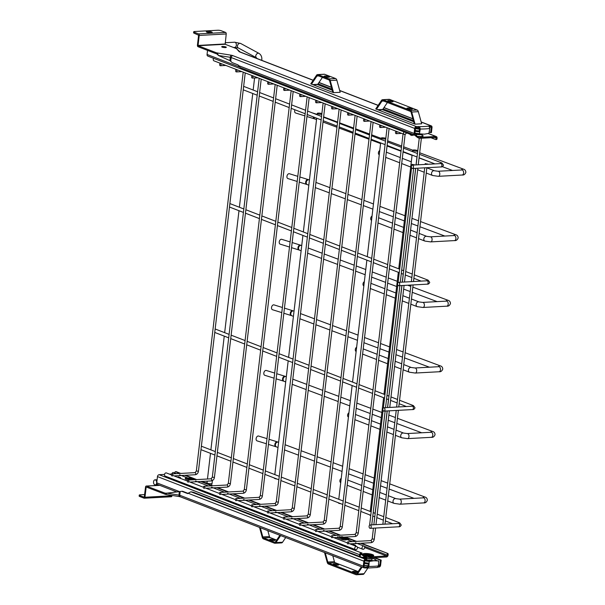 <?xml version="1.0" encoding="UTF-8"?>
<svg xmlns="http://www.w3.org/2000/svg" width="605" height="605" viewBox="0 0 605 605"><rect width="100%" height="100%" fill="white"/><g stroke="black" fill="none" stroke-linecap="round" stroke-linejoin="round"><path stroke-width="0.91" d="M382.882 409.041A1.686 1.044 -93.1 0 0 384.001 411.12A1.686 1.044 -93.1 0 0 384.939 409.835A1.686 1.044 -93.1 0 0 383.82 407.747A1.686 1.044 -93.1 0 0 382.882 409.041M397.614 283.624A1.686 1.044 -93.1 0 0 398.733 285.711A1.686 1.044 -93.1 0 0 399.678 284.418A1.686 1.044 -93.1 0 0 398.551 282.338A1.686 1.044 -93.1 0 0 397.614 283.624M411.385 166.405A1.686 1.044 -93.1 0 0 412.504 168.493A1.686 1.044 -93.1 0 0 413.442 167.199A1.686 1.044 -93.1 0 0 412.323 165.12A1.686 1.044 -93.1 0 0 411.385 166.405M369.111 526.252A1.686 1.044 -93.1 0 0 370.23 528.339A1.686 1.044 -93.1 0 0 371.175 527.053A1.686 1.044 -93.1 0 0 370.048 524.966A1.686 1.044 -93.1 0 0 369.111 526.252M355.475 549.642A1.686 1.278 -68.9 0 1 354.757 548.145A1.686 1.278 -68.9 0 1 356.693 546.496A1.686 1.278 -68.9 0 1 357.404 548.001A1.686 1.278 -68.9 0 1 355.475 549.642L165.195 476.105A1.686 1.278 -68.9 0 1 164.484 474.607A1.686 1.278 -68.9 0 1 166.413 472.959L171.472 474.91M213.648 58.337A1.686 1.278 111.1 0 0 213.262 59.343A1.686 1.278 111.1 0 0 213.981 60.848L404.253 134.386A1.686 1.278 111.1 0 0 406.189 132.752M403.928 131.875A1.686 1.278 111.1 0 0 403.543 132.881A1.686 1.278 111.1 0 0 404.253 134.386M413.691 164.711L411.997 164.333L413.691 164.711M426.918 163.985L425.224 163.615L426.918 163.985M413.631 149.972A2.533 0.537 6.7 0 0 412.655 150.274A2.533 0.537 6.7 0 0 414.039 150.925A2.533 0.537 6.7 0 0 416.724 151.167A2.533 0.537 6.7 0 0 417.692 150.864A2.533 0.537 6.7 0 0 416.308 150.214A2.533 0.537 6.7 0 0 413.631 149.972M369.821 514.923L369.806 515.044A2.533 0.537 6.7 0 0 370.736 515.573M385.816 138.348A2.533 0.537 6.7 0 0 382.171 137.811A2.533 0.537 6.7 0 0 381.203 138.114A2.533 0.537 6.7 0 0 382.587 138.764A2.533 0.537 6.7 0 0 385.264 139.014A2.533 0.537 6.7 0 0 385.748 138.961M338.369 502.763L338.354 502.884A2.533 0.537 6.7 0 0 340.819 503.715M156.65 482.971A2.533 1.573 86.9 0 1 155.243 484.908A2.533 1.573 86.9 0 1 153.557 481.777A2.533 1.573 86.9 0 1 154.971 479.848A2.533 1.573 86.9 0 1 156.65 482.971M171.48 474.698A1.059 0.658 -93.1 0 0 172.183 475.999A1.059 0.658 -93.1 0 0 172.765 475.197A1.059 0.658 -93.1 0 0 172.07 473.889A1.059 0.658 -93.1 0 0 171.48 474.698M220.961 64.932A1.059 0.658 86.9 0 1 220.379 65.741A1.059 0.658 86.9 0 1 219.675 64.433A1.059 0.658 86.9 0 1 220.258 63.631A1.059 0.658 86.9 0 1 220.961 64.932M187.467 480.877A1.059 0.658 -93.1 0 0 188.17 482.177A1.059 0.658 -93.1 0 0 188.752 481.376A1.059 0.658 -93.1 0 0 188.049 480.067A1.059 0.658 -93.1 0 0 187.467 480.877M236.948 71.11A1.059 0.658 86.9 0 1 236.358 71.919A1.059 0.658 86.9 0 1 235.663 70.611A1.059 0.658 86.9 0 1 236.245 69.809A1.059 0.658 86.9 0 1 236.948 71.11M203.454 487.055A1.059 0.658 -93.1 0 0 204.15 488.356A1.059 0.658 -93.1 0 0 204.74 487.547A1.059 0.658 -93.1 0 0 204.036 486.246A1.059 0.658 -93.1 0 0 203.454 487.055M252.935 77.289A1.059 0.658 86.9 0 1 252.345 78.09A1.059 0.658 86.9 0 1 251.642 76.79A1.059 0.658 86.9 0 1 252.232 75.988A1.059 0.658 86.9 0 1 252.935 77.289M219.434 493.226A1.059 0.658 -93.1 0 0 220.137 494.535A1.059 0.658 -93.1 0 0 220.727 493.725A1.059 0.658 -93.1 0 0 220.023 492.425A1.059 0.658 -93.1 0 0 219.434 493.226M268.923 83.467A1.059 0.658 86.9 0 1 268.333 84.269A1.059 0.658 86.9 0 1 267.629 82.968A1.059 0.658 86.9 0 1 268.219 82.167A1.059 0.658 86.9 0 1 268.923 83.467M235.421 499.405A1.059 0.658 -93.1 0 0 236.124 500.713A1.059 0.658 -93.1 0 0 236.714 499.904A1.059 0.658 -93.1 0 0 236.01 498.603A1.059 0.658 -93.1 0 0 235.421 499.405M284.902 89.646A1.059 0.658 86.9 0 1 284.32 90.447A1.059 0.658 86.9 0 1 283.616 89.147A1.059 0.658 86.9 0 1 284.206 88.345A1.059 0.658 86.9 0 1 284.902 89.646M251.408 505.583A1.059 0.658 -93.1 0 0 252.111 506.892A1.059 0.658 -93.1 0 0 252.693 506.083A1.059 0.658 -93.1 0 0 251.998 504.782A1.059 0.658 -93.1 0 0 251.408 505.583M300.889 95.824A1.059 0.658 86.9 0 1 300.307 96.626A1.059 0.658 86.9 0 1 299.604 95.325A1.059 0.658 86.9 0 1 300.186 94.516A1.059 0.658 86.9 0 1 300.889 95.824M267.395 511.762A1.059 0.658 -93.1 0 0 268.091 513.063A1.059 0.658 -93.1 0 0 268.68 512.261A1.059 0.658 -93.1 0 0 267.977 510.96A1.059 0.658 -93.1 0 0 267.395 511.762M316.876 102.003A1.059 0.658 86.9 0 1 316.286 102.805A1.059 0.658 86.9 0 1 315.583 101.504A1.059 0.658 86.9 0 1 316.173 100.695A1.059 0.658 86.9 0 1 316.876 102.003M283.374 517.94A1.059 0.658 -93.1 0 0 284.078 519.241A1.059 0.658 -93.1 0 0 284.668 518.44A1.059 0.658 -93.1 0 0 283.964 517.139A1.059 0.658 -93.1 0 0 283.374 517.94M332.863 108.182A1.059 0.658 86.9 0 1 332.274 108.983A1.059 0.658 86.9 0 1 331.57 107.682A1.059 0.658 86.9 0 1 332.16 106.873A1.059 0.658 86.9 0 1 332.863 108.182M299.362 524.119A1.059 0.658 -93.1 0 0 300.065 525.42A1.059 0.658 -93.1 0 0 300.655 524.618A1.059 0.658 -93.1 0 0 299.951 523.317A1.059 0.658 -93.1 0 0 299.362 524.119M348.843 114.36A1.059 0.658 86.9 0 1 348.261 115.162A1.059 0.658 86.9 0 1 347.557 113.861A1.059 0.658 86.9 0 1 348.147 113.052A1.059 0.658 86.9 0 1 348.843 114.36M315.349 530.298A1.059 0.658 -93.1 0 0 316.052 531.598A1.059 0.658 -93.1 0 0 316.634 530.797A1.059 0.658 -93.1 0 0 315.939 529.488A1.059 0.658 -93.1 0 0 315.349 530.298M364.83 120.531A1.059 0.658 86.9 0 1 364.248 121.34A1.059 0.658 86.9 0 1 363.545 120.04A1.059 0.658 86.9 0 1 364.127 119.23A1.059 0.658 86.9 0 1 364.83 120.531M331.336 536.476A1.059 0.658 -93.1 0 0 332.039 537.777A1.059 0.658 -93.1 0 0 332.621 536.975A1.059 0.658 -93.1 0 0 331.918 535.667A1.059 0.658 -93.1 0 0 331.336 536.476M380.817 126.71A1.059 0.658 86.9 0 1 380.227 127.519A1.059 0.658 86.9 0 1 379.532 126.211A1.059 0.658 86.9 0 1 380.114 125.409A1.059 0.658 86.9 0 1 380.817 126.71M347.323 542.655A1.059 0.658 -93.1 0 0 348.019 543.955A1.059 0.658 -93.1 0 0 348.609 543.154A1.059 0.658 -93.1 0 0 347.905 541.846A1.059 0.658 -93.1 0 0 347.323 542.655M396.804 132.888A1.059 0.658 86.9 0 1 396.214 133.697A1.059 0.658 86.9 0 1 395.511 132.389A1.059 0.658 86.9 0 1 396.101 131.588A1.059 0.658 86.9 0 1 396.804 132.888M364.686 547.601A1.686 1.278 -68.9 0 1 362.75 549.249A1.686 1.278 -68.9 0 1 362.04 547.744A1.686 1.278 -68.9 0 1 363.968 546.096A1.686 1.278 -68.9 0 1 364.686 547.601M169.483 474.146L171.782 474.017A1.686 1.278 -68.9 0 1 173.696 472.565L176.509 473.647M321.875 113.642A2.533 0.537 6.7 0 0 318.23 113.105A2.533 0.537 6.7 0 0 317.262 113.407A2.533 0.537 6.7 0 0 318.646 114.058A2.533 0.537 6.7 0 0 321.323 114.3A2.533 0.537 6.7 0 0 321.807 114.247M274.428 478.056L274.413 478.169A2.533 0.537 6.7 0 0 276.871 479.001M266.389 443.767L257.08 440.879A2.533 1.641 -72.7 0 1 256.119 438.655A2.533 1.641 -72.7 0 1 258.585 436.039L266.987 438.648M341.235 478.358A2.533 1.913 111.1 0 0 339.904 480.597A2.533 1.913 111.1 0 0 340.721 482.722M274.088 378.185L264.786 375.297A2.533 1.641 -72.7 0 1 263.825 373.081A2.533 1.641 -72.7 0 1 266.291 370.464L274.693 373.073M348.941 412.776A2.533 1.913 111.1 0 0 347.61 415.022A2.533 1.913 111.1 0 0 348.427 417.147M281.794 312.611L272.492 309.722A2.533 1.641 -72.7 0 1 271.532 307.506A2.533 1.641 -72.7 0 1 273.989 304.882L282.391 307.491M356.64 347.202A2.533 1.913 111.1 0 0 355.316 349.448A2.533 1.913 111.1 0 0 356.126 351.573M289.493 247.037L280.191 244.148A2.533 1.641 -72.7 0 1 279.23 241.932A2.533 1.641 -72.7 0 1 281.696 239.308L290.098 241.917M364.346 281.627A2.533 1.913 111.1 0 0 363.015 283.866A2.533 1.913 111.1 0 0 363.832 285.991M297.199 181.462L287.897 178.573A2.533 1.641 -72.7 0 1 286.936 176.357A2.533 1.641 -72.7 0 1 289.402 173.733L297.804 176.342M372.045 216.053A2.533 1.913 111.1 0 0 370.721 218.292A2.533 1.913 111.1 0 0 371.538 220.417M304.905 115.888L295.595 112.991A2.533 1.641 -72.7 0 1 294.635 110.775A2.533 1.641 -72.7 0 1 294.9 109.777M379.751 150.471A2.533 1.913 111.1 0 0 378.42 152.717A2.533 1.913 111.1 0 0 379.237 154.842M423.046 135.754A5.649 1.195 -173.3 0 1 423.077 135.822A5.649 1.195 -173.3 0 1 420.944 136.647A5.649 1.195 -173.3 0 1 417.072 136.465L420.74 137.297L435.819 136.473L428.227 133.539M410.606 133.44L410.084 133.629L411.96 134.492L412.323 134.106M417.072 136.465L416.248 135.112M410.44 133.902L410.326 134.885L411.922 135.505L412.776 135.195C414.009 134.741 415.136 135.18 416.164 136.503L418.267 137.955L418.38 136.972M410.326 134.885L410.084 133.629M420.74 137.297L420.619 138.28L435.706 137.456A0.847 0.635 111.1 0 1 436.273 138.243L436.197 138.9L436.992 138.855A0.847 0.522 86.9 0 1 436.379 139.475M420.619 138.28L418.267 137.955M207.538 50.381L207.061 54.442A1.86 1.407 -68.9 0 0 207.84 56.099L409.986 134.219A1.86 1.407 111.1 0 0 410.016 134.227A1.86 1.407 111.1 0 1 409.184 132.888M436.992 138.855L437.067 138.197A1.86 1.407 111.1 0 0 436.281 136.548A1.86 1.407 111.1 0 0 435.819 136.473M436.515 139.498L435.721 139.543A0.847 0.522 -93.1 0 1 435.585 139.521L430.926 137.721M435.721 139.543A0.847 0.522 -93.1 0 0 436.197 138.9M233.598 68.433L236.888 69.772M380.227 127.519L385.718 127.216L390.422 129.039M419.923 131.043A8.485 1.792 -173.3 0 1 415.242 130.43A8.44 1.785 -173.3 0 0 419.93 131.028M419.779 131.852A8.485 1.792 -173.3 0 1 415.143 131.255M419.651 128.2A4.243 0.892 -173.3 0 1 415.93 127.64M415.695 127.859A5.702 1.202 6.7 0 0 419.681 128.434M421.753 135.233L421.874 134.166A4.22 0.892 -173.3 0 1 421.874 134.166A4.22 0.892 -173.3 0 1 420.263 134.673A4.22 0.892 -173.3 0 1 416.611 134.423M416.611 135.505A4.22 0.892 -173.3 0 1 413.616 134.597M367.001 556.108L365.7 556.418L363.371 554.709A4.825 1.021 -173.3 0 1 365.216 554.104A4.825 1.021 -173.3 0 1 370.472 554.611A4.825 1.021 -173.3 0 1 372.93 555.882M361.155 553.424L360.807 553.152L360.686 554.142L361.041 554.407L361.155 553.424L363.371 554.709M361.041 554.407L365.98 557.538L367.674 556.971L371.341 557.802L386.421 556.986A1.86 1.407 -68.9 0 0 388.092 555.103L388.168 554.445A0.847 0.522 -93.1 0 0 387.752 553.424L361.366 543.23M362.758 554.044A5.551 1.172 6.7 0 1 364.815 553.522A5.551 1.172 6.7 0 1 372.559 554.596A5.551 1.172 6.7 0 1 371.599 556.146A5.551 1.172 6.7 0 1 367.704 555.957L369.103 556.494L368.982 557.477M371.341 557.802L371.455 556.819L369.103 556.494M371.455 556.819L386.542 555.995L364.686 547.555M164.515 474.411L159.138 474.706A1.86 1.407 111.1 0 0 157.466 476.589L156.733 482.82A1.86 1.407 111.1 0 0 157.519 484.469L176.955 491.986M359.408 556.388L359.604 554.709A1.86 1.407 -68.9 0 1 361.276 552.826L361.979 552.925L360.807 553.152M360.701 554.036A0.847 0.635 -68.9 0 0 360.399 554.664L360.164 556.683M364.172 546.209L387.298 555.14A0.847 0.635 -68.9 0 1 386.542 555.995M387.298 555.14L387.374 554.49L388.168 554.445M180.729 473.42L176.327 471.719A0.847 0.522 -93.1 0 0 176.184 471.696L175.389 471.734A0.847 0.522 86.9 0 0 174.921 472.384L174.845 473.012M356.572 541.377L345.379 537.051M340.585 535.198L329.392 530.872M324.598 529.02L313.413 524.694M308.618 522.841L297.426 518.515M292.631 516.662L281.438 512.337M276.644 510.484L265.451 506.158M260.657 504.305L249.472 499.987M244.677 498.134L233.485 493.809M228.69 491.956L217.498 487.63M212.703 485.777L201.51 481.451M196.716 479.599L185.523 475.273M387.752 553.424L360.572 543.275M355.778 541.422L344.585 537.096M339.791 535.243L328.598 530.918M323.804 529.065L312.619 524.739M307.824 522.886L296.632 518.561M291.837 516.708L280.644 512.382M275.85 510.529L264.657 506.204M259.863 504.351L248.678 500.025M243.883 498.172L232.691 493.846M227.896 491.994L216.703 487.668M211.909 485.815L200.716 481.497M195.922 479.644L184.729 475.318M179.935 473.465L175.533 471.764L176.327 471.719M386.958 553.469A0.847 0.522 86.9 0 1 387.374 554.49M191.641 479.871L185.478 478.011L190.567 479.931M187.406 478.237A3.207 2.428 111.1 0 0 188.057 478.222L192.246 479.841M194.016 479.742L189.418 477.973L188.057 478.222M189.418 477.973A3.547 2.677 -68.9 0 1 190.59 478.071L194.818 479.704M185.478 478.011L185.243 478.986L187.974 480.083M349.229 540.401A3.547 2.677 111.1 0 0 347.867 538.851A3.547 2.677 111.1 0 0 346.695 538.752L345.334 539.002A3.207 2.428 -68.9 0 1 344.684 539.017L343.065 538.79L342.823 539.766L344.442 540A4.22 3.191 -68.9 0 0 345.304 539.978L346.665 539.728M344.684 539.017L337.908 536.794L343.065 538.79M339.526 537.028A3.207 2.428 111.1 0 0 340.176 537.013L345.334 539.002M346.695 538.752L341.538 536.756L340.176 537.013M341.538 536.756A3.547 2.677 -68.9 0 1 342.71 536.854L347.867 538.851M337.598 536.801L337.545 537.883L342.823 539.766M179.919 478.177L180.547 477.663L178.43 476.846L177.288 477.163M180.555 478.426L180.547 477.663M355.014 545.846L355.634 545.332L353.524 544.515L352.382 544.825M355.649 546.088L355.634 545.332M364.376 563.399A8.485 1.792 6.7 0 0 369.042 564.004M364.475 562.582A8.485 1.792 6.7 0 0 369.095 563.179A8.44 1.785 6.7 0 1 364.475 562.574M363.832 555.904A4.22 0.892 6.7 0 0 367.462 557.22M363.749 556.623L363.711 556.971A4.22 0.892 6.7 0 0 366.146 558.075A4.22 0.892 6.7 0 0 370.706 558.438A4.22 0.892 6.7 0 0 372.09 557.954L372.113 557.765M370.079 556.131A2.322 0.492 6.7 0 0 370.419 555.927A2.322 0.492 6.7 0 0 369.935 555.556A2.322 0.492 6.7 0 0 367.394 555.11A2.322 0.492 6.7 0 0 365.806 555.382A2.322 0.492 6.7 0 0 366.29 555.753A2.322 0.492 6.7 0 0 367.137 555.995M408.201 108.945A2.745 0.582 -173.3 0 1 411.029 109.278M407.997 107.977A2.745 0.582 -173.3 0 1 410.901 108.242A2.745 0.582 -173.3 0 1 412.398 108.945A2.745 0.582 -173.3 0 1 411.347 109.271A2.745 0.582 -173.3 0 1 408.443 109.006A2.745 0.582 -173.3 0 1 406.946 108.303A2.745 0.582 -173.3 0 1 407.997 107.977M388.962 101.511A2.745 0.582 -173.3 0 1 391.783 101.844M388.758 100.536A2.745 0.582 -173.3 0 1 391.662 100.801A2.745 0.582 -173.3 0 1 393.159 101.504A2.745 0.582 -173.3 0 1 392.108 101.837A2.745 0.582 -173.3 0 1 389.204 101.572A2.745 0.582 -173.3 0 1 387.707 100.869A2.745 0.582 -173.3 0 1 388.758 100.536M325.346 76.926A2.745 0.582 -173.3 0 1 328.175 77.258M325.142 75.95A2.745 0.582 -173.3 0 1 328.046 76.215A2.745 0.582 -173.3 0 1 329.543 76.918A2.745 0.582 -173.3 0 1 328.492 77.251A2.745 0.582 -173.3 0 1 325.588 76.986A2.745 0.582 -173.3 0 1 324.091 76.283A2.745 0.582 -173.3 0 1 325.142 75.95M207.417 32.352A2.957 0.62 -173.3 0 1 210.986 32.776M207.454 31.377A2.957 0.62 -173.3 0 1 210.578 31.657A2.957 0.62 -173.3 0 1 212.196 32.42A2.957 0.62 -173.3 0 1 211.062 32.768A2.957 0.62 -173.3 0 1 207.938 32.489A2.957 0.62 -173.3 0 1 206.32 31.725A2.957 0.62 -173.3 0 1 207.454 31.377M317.307 84.488A0.847 0.522 -93.1 0 0 317.769 84.307L318.124 83.777L331.911 89.109M333.567 92.663L340.184 92.308L336.841 80.185L330.224 80.548A2.7 1.671 -93.1 0 0 329.007 78.907L318.018 74.657A2.7 1.671 -93.1 0 0 317.557 74.581A2.7 1.671 -93.1 0 0 316.528 75.254L310.751 83.845L311.507 84.14L333.567 92.663L330.224 80.548M416.353 126.558L232.842 55.637A3.38 0.711 6.7 0 0 230.868 55.153L216.537 52.832L198.175 45.738L225.173 44.271L226.225 33.963A1.263 0.786 86.9 0 0 225.589 32.436L221.211 30.742A2.533 0.537 6.7 0 0 217.679 30.25L194.651 31.505A2.533 0.537 6.7 0 0 193.683 31.808A2.533 0.537 6.7 0 0 194.213 32.209L194.099 33.192L198.606 35.196L197.434 45.194A1.263 0.786 -93.1 0 0 198.062 46.721L217.097 54.079L218.45 55.486L229.9 60.606L231.942 62.421A1.686 1.044 -93.1 0 0 232.282 62.655L238.105 64.909L238.355 65.522L414.1 133.44L414.682 128.434A1.86 1.407 111.1 0 1 416.353 126.558L419.424 126.642A36.058 7.608 6.7 0 0 428.847 126.127L430.775 125.772A1.86 1.407 111.1 0 1 431.236 125.84A1.86 1.407 111.1 0 1 432.015 127.496L431.425 132.578L430.631 132.616L431.221 127.534A0.847 0.635 111.1 0 0 430.662 126.755L429.535 126.816M225.173 44.271L236.51 48.65L238.998 51.493A4.394 0.93 6.7 0 0 239.83 51.977L313.133 80.306M382.292 109.603A0.847 0.522 -93.1 0 0 382.753 109.422L383.109 108.892L413.397 120.599M415.053 124.161L421.67 123.798L418.327 111.675L411.71 112.038A2.7 1.671 -93.1 0 0 410.492 110.397L382.995 99.772A2.7 1.671 -93.1 0 0 382.541 99.696A2.7 1.671 -93.1 0 0 381.513 100.37L375.735 108.961L415.053 124.161L411.71 112.038M332.228 90.258L317.375 84.519M419.613 128.986A8.273 1.747 -173.3 0 1 415.476 128.419A0.847 0.635 111.1 0 1 416.24 127.542L419.507 127.723L419.265 130.99M413.714 121.749L382.36 109.634M428.847 126.127A1.86 1.369 83.1 0 1 428.93 126.158L429.769 128.525L428.922 133.319L424.392 134.174L419.431 133.834L420.278 129.039L419.62 126.74M419.431 133.834L418.819 133.599M418.796 126.422L418.683 127.405M415.476 128.396L414.894 133.395A0.847 0.635 111.1 0 0 415.454 134.181L416.648 134.113L414.886 133.433M429.149 132.049L430.631 132.616M225.045 43.961L198.054 45.435L199.226 35.43A1.263 0.786 -93.1 0 0 198.599 33.903L194.213 32.209M230.868 55.153L230.286 57.301L218.45 55.486L217.414 53.255L216.537 52.832M240.087 51.962L236.51 48.65M414.1 133.44A1.86 1.407 111.1 0 0 414.886 135.089A1.86 1.407 111.1 0 0 415.34 135.165L416.535 135.096L416.648 134.113M238.355 65.522L240.215 67.586L414.886 135.089M194.099 33.192A2.533 0.537 -173.3 0 1 193.57 32.791L193.683 31.808M332.818 92.376L329.649 80.911A1.686 1.044 -93.1 0 0 328.886 79.89L317.897 75.64A1.686 1.044 -93.1 0 0 317.617 75.595A1.686 1.044 -93.1 0 0 316.975 76.011L318.631 75.92M318.124 83.777L322.42 77.387M311.507 84.14L316.975 76.011M317.557 74.581L324.174 74.226A2.7 1.671 86.9 0 1 324.628 74.294L318.018 74.657M329.007 78.907L335.624 78.544L324.628 74.294M335.624 78.544A2.7 1.671 86.9 0 1 336.841 80.185M414.296 123.866L411.135 112.401A1.686 1.044 -93.1 0 0 410.371 111.38L382.882 100.755A1.686 1.044 -93.1 0 0 382.602 100.71A1.686 1.044 -93.1 0 0 381.959 101.126L383.615 101.035M383.109 108.892L387.404 102.502M376.491 109.255L381.959 101.126M382.541 99.696L389.159 99.333A2.7 1.671 86.9 0 1 389.612 99.409L382.995 99.772M410.492 110.397L417.102 110.034L389.612 99.409M417.102 110.034A2.7 1.671 86.9 0 1 418.327 111.675M224.084 47.538A2.322 0.492 6.7 0 0 226.323 47.311A2.322 0.492 6.7 0 0 223.941 46.54A2.322 0.492 6.7 0 0 221.71 46.767A2.322 0.492 6.7 0 0 224.084 47.538M357.547 572.489A2.745 0.582 -173.3 0 1 356.92 572.564A2.745 0.582 -173.3 0 1 354.023 572.3A2.745 0.582 -173.3 0 1 352.518 571.596A2.745 0.582 -173.3 0 1 353.57 571.271A2.745 0.582 -173.3 0 1 357.85 572.035M337.681 565.13A2.745 0.582 -173.3 0 1 334.777 564.866A2.745 0.582 -173.3 0 1 333.279 564.163A2.745 0.582 -173.3 0 1 334.331 563.837A2.745 0.582 -173.3 0 1 337.235 564.102A2.745 0.582 -173.3 0 1 338.732 564.798A2.745 0.582 -173.3 0 1 337.681 565.13M358.16 571.581L335.193 562.711L328.575 563.066A1.686 1.044 86.9 0 1 327.812 562.045L334.429 561.682A1.686 1.044 -93.1 0 0 335.193 562.711M361.389 566.779L356.988 573.321A1.686 1.044 86.9 0 1 356.353 573.737A1.686 1.044 86.9 0 1 356.065 573.691L328.575 563.066M367.878 568.019L364.051 573.721L357.434 574.077A2.7 1.671 86.9 0 1 356.405 574.75A2.7 1.671 86.9 0 1 355.952 574.674L328.454 564.049A2.7 1.671 86.9 0 1 327.237 562.408L324.514 552.531M356.405 574.75L363.023 574.387A2.7 1.671 -93.1 0 0 364.051 573.721M332.78 555.73L334.429 561.682M146.735 487.222L165.589 494.429L167.033 493.151L181.56 491.328A1.686 1.044 86.9 0 1 181.636 491.313A1.686 1.044 86.9 0 1 181.923 491.366L187.739 493.612L188.11 493.241L363.855 561.16L363.265 566.159A1.86 1.407 -68.9 0 0 364.051 567.815A1.86 1.407 -68.9 0 0 364.505 567.883L367.779 568.065L368.899 566.446A37.911 8.001 6.7 0 0 378.39 565.932L378.692 560.933L371.606 560.737A36.413 7.683 6.7 0 0 373.671 560.646A36.413 7.683 6.7 0 0 375.584 560.525L378.692 560.933M377.966 567.15L378.934 567.097A1.86 1.407 -68.9 0 0 380.598 565.214L381.195 560.132L380.401 560.177L379.804 565.259A0.847 0.635 -68.9 0 1 379.048 566.114L378.367 566.151M165.687 493.4L146.448 486.08L159.803 485.354M363.855 561.16A1.86 1.407 -68.9 0 1 365.518 559.277L366.713 559.209L366.592 560.192L365.405 560.26A0.847 0.635 -68.9 0 0 364.649 561.115L364.059 566.114A0.847 0.635 -68.9 0 0 364.626 566.9L367.893 567.082L368.4 563.958M368.899 566.446L369.194 561.448L368.581 561.213M366.955 567.747L367.069 566.764M369.194 561.448L375.584 560.525M368.574 561.206L371.606 560.737M378.39 565.932L377.384 567.498L367.802 568.019M181.923 491.366L182.718 491.32A1.686 1.044 -93.1 0 0 182.43 491.275A1.686 1.044 -93.1 0 0 182.355 491.283L181.719 491.32M182.718 491.32L187.996 493.355M373.905 557.666L380.401 560.177M374.699 557.621L381.195 560.132M165.8 493.423L164.81 493.181L167.033 493.151M365.518 559.277L190.923 491.797L188.11 493.241M366.713 559.209L193.562 492.296L190.923 491.797M171.049 496.713A1.263 0.786 -93.1 0 0 171.268 496.75A1.263 0.786 -93.1 0 0 171.971 495.782L172.009 495.435M159.697 485.316L146.236 486.049A1.263 0.786 86.9 0 0 145.533 487.01L144.255 497.197M146.153 487.252L144.973 497.249A1.263 0.786 86.9 0 1 144.27 498.217A1.263 0.786 86.9 0 1 144.058 498.18L139.672 496.486L139.793 495.503L144.171 497.197M139.793 495.503A2.533 0.537 -173.3 0 1 139.256 495.102L139.142 496.085A2.533 0.537 6.7 0 0 139.672 496.486M144.648 494.557L140.231 494.799A2.533 0.537 -173.3 0 0 139.256 495.102M279.903 535.289L275.509 541.83A1.686 1.044 86.9 0 1 274.867 542.246A1.686 1.044 86.9 0 1 274.579 542.201L263.591 537.951A1.686 1.044 86.9 0 1 262.827 536.93L269.444 536.567A1.686 1.044 -93.1 0 0 270.208 537.595L263.591 537.951M260.286 527.711L262.827 536.93M267.803 530.615L269.444 536.567M259.53 527.416L262.252 537.293A2.7 1.671 86.9 0 0 263.477 538.934L274.466 543.184A2.7 1.671 86.9 0 0 274.92 543.26L281.537 542.897A2.7 1.671 -93.1 0 0 282.565 542.224L275.948 542.587A2.7 1.671 86.9 0 1 274.92 543.26M280.659 535.584L275.948 542.587M285.719 537.535L282.565 542.224M276.674 540.091L270.208 537.595M274.065 540.545A2.745 0.582 -173.3 0 1 271.169 540.28A2.745 0.582 -173.3 0 1 269.671 539.577A2.745 0.582 -173.3 0 1 270.715 539.252A2.745 0.582 -173.3 0 1 273.619 539.516A2.745 0.582 -173.3 0 1 275.116 540.22A2.745 0.582 -173.3 0 1 274.065 540.545M270.919 540.22A2.745 0.582 -173.3 0 1 273.747 540.552M325.263 552.826L327.812 562.045M362.145 567.074L357.434 574.077M353.774 572.239A2.745 0.582 -173.3 0 1 356.602 572.572M334.535 564.805A2.745 0.582 -173.3 0 1 337.363 565.138M384.001 411.12L412.451 409.57A1.686 1.044 -93.1 0 0 413.389 408.284A1.686 1.044 -93.1 0 0 412.27 406.205L412.451 406.22M412.451 409.57C413.578 409.729 414.425 409.131 415.007 407.785L413.404 405.607A1.686 1.278 111.1 0 0 412.988 405.539A1.686 1.278 111.1 0 0 411.876 406.22M398.733 285.711L427.183 284.161A1.686 1.044 -93.1 0 0 428.121 282.868A1.686 1.044 -93.1 0 0 427.001 280.788L427.183 280.803M427.183 284.161C428.31 284.312 429.157 283.715 429.739 282.369L428.143 280.191A1.686 1.278 111.1 0 0 427.72 280.13A1.686 1.278 111.1 0 0 426.608 280.811M412.504 168.493L440.954 166.942A1.686 1.044 -93.1 0 0 441.892 165.657A1.686 1.044 -93.1 0 0 440.773 163.569L440.947 163.584M440.954 166.942C442.081 167.093 442.928 166.496 443.51 165.15L441.907 162.972A1.686 1.278 111.1 0 0 441.491 162.911A1.686 1.278 111.1 0 0 440.38 163.592M370.23 528.339L398.68 526.789A1.686 1.044 -93.1 0 0 399.625 525.503A1.686 1.044 -93.1 0 0 398.498 523.416L398.68 523.431M398.68 526.789C399.807 526.94 400.654 526.342 401.236 524.996L399.64 522.826A1.686 1.278 111.1 0 0 399.224 522.758A1.686 1.278 111.1 0 0 398.105 523.438M233.19 47.371L238.241 47.924A2.533 1.86 -61.6 0 1 237.463 45.798A2.533 1.86 -61.6 0 1 239.875 43.295A2.533 1.86 -61.6 0 1 240.654 43.462L259 53.384C261.141 54.843 262.071 57.014 261.806 59.903L261.753 60.341M234.921 47.273A2.533 1.573 -93.1 0 0 236.298 45.564A2.533 1.573 -93.1 0 0 236.328 45.345A2.533 1.573 -93.1 0 0 234.642 42.214L240.654 43.462M238.241 47.924L256.497 57.793A2.533 1.86 -61.6 0 1 255.976 55.138A2.533 1.86 -61.6 0 1 258.222 53.217A2.533 1.86 -61.6 0 1 259 53.384M261.277 60.16A2.533 0.537 6.7 0 0 261.806 59.903M207.22 481.141L207.016 482.843A2.533 0.537 6.7 0 0 208.4 483.493A2.533 0.537 6.7 0 0 211.077 483.743A2.533 0.537 6.7 0 0 212.052 483.44L211.561 485.331M194.991 474.721A1.059 0.658 -93.1 0 0 195.173 474.743A1.059 0.658 -93.1 0 0 195.763 473.942A1.059 0.658 -93.1 0 0 195.234 472.671A1.059 0.658 -93.1 0 0 195.06 472.641L196.338 471L243.195 72.139M174.021 475.901L195.173 474.743C196.988 474.441 198.069 473.276 198.44 471.25L196.338 471M210.979 480.899A1.059 0.658 -93.1 0 0 211.16 480.922A1.059 0.658 -93.1 0 0 211.742 480.12A1.059 0.658 -93.1 0 0 211.221 478.85A1.059 0.658 -93.1 0 0 211.047 478.82L212.325 477.179L259.182 78.317M190.008 482.079L211.16 480.922C212.968 480.62 214.057 479.447 214.42 477.428L212.325 477.179M226.966 487.07A1.059 0.658 -93.1 0 0 227.147 487.101A1.059 0.658 -93.1 0 0 227.73 486.299A1.059 0.658 -93.1 0 0 227.208 485.021A1.059 0.658 -93.1 0 0 227.026 484.998L228.312 483.357L275.169 84.496M205.995 488.258L227.147 487.101C228.955 486.798 230.044 485.626 230.407 483.607L228.312 483.357M242.953 493.249A1.059 0.658 -93.1 0 0 243.127 493.279A1.059 0.658 -93.1 0 0 243.717 492.478A1.059 0.658 -93.1 0 0 243.195 491.199A1.059 0.658 -93.1 0 0 243.013 491.177L244.299 489.536L291.156 90.674M221.982 494.429L243.127 493.279C244.942 492.969 246.031 491.805 246.394 489.785L244.299 489.536M258.94 499.427A1.059 0.658 -93.1 0 0 259.114 499.458A1.059 0.658 -93.1 0 0 259.704 498.656A1.059 0.658 -93.1 0 0 259.174 497.378A1.059 0.658 -93.1 0 0 259 497.348L260.286 495.714L307.136 96.853M237.962 500.607L259.114 499.458C260.929 499.148 262.018 497.983 262.381 495.964L260.286 495.714M274.92 505.606A1.059 0.658 -93.1 0 0 275.101 505.636A1.059 0.658 -93.1 0 0 275.691 504.835A1.059 0.658 -93.1 0 0 275.162 503.557A1.059 0.658 -93.1 0 0 274.988 503.526L276.266 501.893L323.123 103.032M253.949 506.786L275.101 505.636C276.909 505.326 277.998 504.162 278.368 502.142L276.266 501.893M290.907 511.785A1.059 0.658 -93.1 0 0 291.088 511.815A1.059 0.658 -93.1 0 0 291.671 511.013A1.059 0.658 -93.1 0 0 291.149 509.735A1.059 0.658 -93.1 0 0 290.967 509.705L292.253 508.071L339.11 109.21M269.936 512.964L291.088 511.815C292.896 511.505 293.985 510.34 294.348 508.313L292.253 508.071M306.894 517.963A1.059 0.658 -93.1 0 0 307.068 517.993A1.059 0.658 -93.1 0 0 307.658 517.184A1.059 0.658 -93.1 0 0 307.136 515.914A1.059 0.658 -93.1 0 0 306.954 515.883L308.24 514.25L355.097 115.381M285.923 519.143L307.068 517.993C308.883 517.683 309.972 516.519 310.335 514.492L308.24 514.25M322.881 524.142A1.059 0.658 -93.1 0 0 323.055 524.172A1.059 0.658 -93.1 0 0 323.645 523.363A1.059 0.658 -93.1 0 0 323.123 522.092A1.059 0.658 -93.1 0 0 322.941 522.062L324.227 520.429L371.077 121.56M301.91 525.322L323.055 524.172C324.87 523.862 325.959 522.697 326.322 520.671L324.227 520.429M338.861 530.32A1.059 0.658 -93.1 0 0 339.042 530.351A1.059 0.658 -93.1 0 0 339.632 529.541A1.059 0.658 -93.1 0 0 339.102 528.271A1.059 0.658 -93.1 0 0 338.929 528.241L340.207 526.607L387.056 127.806M317.89 531.5L339.042 530.351C340.857 530.04 341.938 528.876 342.309 526.849L340.207 526.607M354.848 536.499A1.059 0.658 -93.1 0 0 355.029 536.529A1.059 0.658 -93.1 0 0 355.611 535.72A1.059 0.658 -93.1 0 0 355.09 534.449A1.059 0.658 -93.1 0 0 354.916 534.419L356.194 532.778L403.051 133.917M343.481 537.157L355.029 536.529C356.837 536.219 357.926 535.054 358.289 533.028L356.194 532.778M370.835 542.677A1.059 0.658 -93.1 0 0 371.016 542.7A1.059 0.658 -93.1 0 0 371.599 541.898A1.059 0.658 -93.1 0 0 371.077 540.628A1.059 0.658 -93.1 0 0 370.895 540.598L372.181 538.957L373.451 528.165M349.864 543.857L371.016 542.7C372.824 542.398 373.913 541.233 374.276 539.206L372.181 538.957M268.438 444.403L275.82 446.694A2.533 1.641 -72.7 0 1 274.859 444.478A2.533 1.641 -72.7 0 1 277.317 441.854L278.625 442.315M275.82 446.694L276.47 446.913A2.533 1.875 -69.5 0 1 275.411 444.667A2.533 1.875 -69.5 0 1 278.247 442.172M423.606 497.855L423.394 497.839A2.533 1.573 86.9 0 1 425.081 500.97A2.533 1.573 86.9 0 1 423.666 502.899L399.852 504.199L394.089 503.375L387.729 500.917M423.394 497.839L399.572 499.14A2.533 1.573 86.9 0 1 401.259 502.263A2.533 1.573 86.9 0 1 399.852 504.199M399.572 499.14L395.92 498.656A2.533 1.913 111.1 0 0 395.292 498.558A2.533 1.913 111.1 0 0 393.016 501.121A2.533 1.913 111.1 0 0 394.089 503.375M422.797 497.877A2.533 1.875 -69.5 0 1 424.952 497.038C426.487 497.476 427.281 498.55 427.342 500.267C426.548 502.241 425.33 503.118 423.666 502.899M276.137 378.828L283.518 381.12A2.533 1.641 -72.7 0 1 282.558 378.904A2.533 1.641 -72.7 0 1 285.023 376.28L286.324 376.733M283.518 381.12L284.176 381.339A2.533 1.875 -69.5 0 1 283.117 379.093A2.533 1.875 -69.5 0 1 285.953 376.597M431.312 432.28L431.1 432.265A2.533 1.573 86.9 0 1 432.779 435.396A2.533 1.573 86.9 0 1 431.373 437.324L407.551 438.625L401.796 437.801L395.436 435.343M431.1 432.265L407.278 433.566A2.533 1.573 86.9 0 1 408.965 436.689A2.533 1.573 86.9 0 1 407.551 438.625M407.278 433.566L403.618 433.074A2.533 1.913 111.1 0 0 402.998 432.983A2.533 1.913 111.1 0 0 400.722 435.547A2.533 1.913 111.1 0 0 401.796 437.801M430.503 432.295A2.533 1.875 -69.5 0 1 432.658 431.463C434.193 431.894 434.987 432.968 435.04 434.685C434.254 436.666 433.029 437.544 431.373 437.324M283.843 313.246L291.224 315.545A2.533 1.641 -72.7 0 1 290.264 313.322A2.533 1.641 -72.7 0 1 292.729 310.705L294.03 311.159M291.224 315.545L291.882 315.765A2.533 1.875 -69.5 0 1 290.816 313.511A2.533 1.875 -69.5 0 1 293.652 311.023M439.011 366.706L438.799 366.69A2.533 1.573 86.9 0 1 440.485 369.814A2.533 1.573 86.9 0 1 439.079 371.75L415.257 373.043L409.494 372.226L403.134 369.768M438.799 366.69L414.985 367.984A2.533 1.573 86.9 0 1 416.663 371.115A2.533 1.573 86.9 0 1 415.257 373.043M414.985 367.984L411.324 367.5A2.533 1.913 111.1 0 0 410.697 367.401A2.533 1.913 111.1 0 0 408.428 369.973A2.533 1.913 111.1 0 0 409.494 372.226M438.209 366.721A2.533 1.875 -69.5 0 1 440.364 365.889C441.892 366.32 442.694 367.394 442.747 369.111C441.96 371.092 440.735 371.969 439.079 371.75M291.549 247.672L298.93 249.963A2.533 1.641 -72.7 0 1 297.97 247.748A2.533 1.641 -72.7 0 1 300.428 245.131L301.736 245.585M298.93 249.963L299.581 250.19A2.533 1.875 -69.5 0 1 298.522 247.937A2.533 1.875 -69.5 0 1 301.358 245.441M446.717 301.124L446.505 301.116A2.533 1.573 86.9 0 1 448.192 304.239A2.533 1.573 86.9 0 1 446.777 306.175L422.963 307.469L417.2 306.652L410.84 304.194M446.505 301.116L422.683 302.409A2.533 1.573 86.9 0 1 424.37 305.54A2.533 1.573 86.9 0 1 422.963 307.469M422.683 302.409L419.031 301.925A2.533 1.913 111.1 0 0 418.403 301.827A2.533 1.913 111.1 0 0 416.127 304.398A2.533 1.913 111.1 0 0 417.2 306.652M445.908 301.146A2.533 1.875 -69.5 0 1 448.063 300.314C449.598 300.745 450.392 301.819 450.453 303.536C449.659 305.51 448.434 306.395 446.777 306.175M299.248 182.097L306.629 184.389A2.533 1.641 -72.7 0 1 305.669 182.173A2.533 1.641 -72.7 0 1 308.134 179.549L309.435 180.01M306.629 184.389L307.287 184.616A2.533 1.875 -69.5 0 1 306.221 182.362A2.533 1.875 -69.5 0 1 309.064 179.867M454.423 235.549L454.211 235.542A2.533 1.573 86.9 0 1 455.89 238.665A2.533 1.573 86.9 0 1 454.484 240.593L430.662 241.894L424.907 241.077L418.539 238.612M454.211 235.542L430.389 236.835A2.533 1.573 86.9 0 1 432.076 239.966A2.533 1.573 86.9 0 1 430.662 241.894M430.389 236.835L426.729 236.351A2.533 1.913 111.1 0 0 426.109 236.252A2.533 1.913 111.1 0 0 423.833 238.816A2.533 1.913 111.1 0 0 424.907 241.077M453.614 235.572A2.533 1.875 -69.5 0 1 455.769 234.732C457.304 235.171 458.098 236.245 458.151 237.962C457.365 239.935 456.14 240.813 454.484 240.593M306.954 116.523L314.335 118.814A2.533 1.641 -72.7 0 1 313.352 116.909M314.335 118.814L314.993 119.034A2.533 1.875 -69.5 0 1 313.904 117.128M462.122 169.975L461.91 169.96A2.533 1.573 86.9 0 1 463.596 173.09A2.533 1.573 86.9 0 1 462.19 175.019L438.368 176.32L432.605 175.495L426.245 173.038M461.91 169.96L438.096 171.26A2.533 1.573 86.9 0 1 439.774 174.384A2.533 1.573 86.9 0 1 438.368 176.32M438.096 171.26L434.435 170.769A2.533 1.913 111.1 0 0 433.808 170.678A2.533 1.913 111.1 0 0 431.539 173.242A2.533 1.913 111.1 0 0 432.605 175.495M461.32 169.997A2.533 1.875 -69.5 0 1 463.475 169.158C465.003 169.589 465.797 170.671 465.858 172.387C465.071 174.361 463.846 175.238 462.19 175.019M315.848 114.254A2.533 1.875 -69.5 0 1 316.763 114.292L317.141 114.436M315.144 113.982A2.533 1.641 -72.7 0 1 315.84 113.974L316.763 114.292M417.027 136.322A5.581 1.18 6.7 0 0 420.914 136.511A5.581 1.18 6.7 0 0 423.024 135.694L423.077 135.822M239.225 66.875L207.061 54.442M434.42 137.532L436.273 138.243M419.583 129.183A8.44 1.785 -173.3 0 1 415.454 128.623M419.462 133.644A8.44 1.785 -173.3 0 1 414.932 133.047M419.22 133.75A8.273 1.747 -173.3 0 1 414.917 133.176L419.235 133.758M421.67 134.25A4.054 0.855 -173.3 0 1 416.618 134.386L419.303 134.65L421.844 134.144A4.22 0.892 -173.3 0 1 416.633 134.257M366.176 556.502A3.6 0.756 -173.3 0 1 365.866 555.216A3.6 0.756 -173.3 0 1 366.033 555.208M370.237 555.7A3.6 0.756 -173.3 0 1 371.341 556.131M372.809 555.927A4.704 0.991 6.7 0 0 370.101 554.762A4.704 0.991 6.7 0 0 365.269 554.339A4.704 0.991 6.7 0 0 363.469 554.951M367.598 557.069A5.581 1.18 6.7 0 0 368.067 557.122M361.276 552.826L159.138 474.706M179.625 491.668L156.733 482.82M359.604 554.709L157.466 476.589M185.659 478.116L185.425 479.092M341.908 538.503L341.674 539.478M337.779 536.907L337.545 537.883M363.59 558.007L363.711 557.039A4.22 0.892 6.7 0 0 363.688 557.129A4.22 0.892 6.7 0 0 364.762 557.87A4.22 0.892 6.7 0 0 369.33 558.627A4.22 0.892 6.7 0 0 372.075 558.112A4.22 0.892 6.7 0 0 372.067 558.029L371.901 559.595A4.22 0.892 6.7 0 1 366.638 559.844M366.615 560.048A4.394 0.93 6.7 0 0 371.909 559.504M375.735 560.525A8.273 1.747 6.7 0 0 373.807 558.778A8.273 1.747 6.7 0 0 372.06 558.264L373.845 558.778C375.97 559.822 376.711 560.366 376.053 560.411A8.44 1.785 6.7 0 1 376.023 560.533M361.911 557.356L363.673 557.273A8.273 1.747 6.7 0 0 361.926 557.364M364.149 565.32A8.273 1.747 6.7 0 0 368.286 565.887L364.149 565.327M364.165 565.191A8.44 1.785 6.7 0 0 368.294 565.758M364.739 560.782A8.44 1.785 6.7 0 0 368.921 561.342M364.853 560.593A8.273 1.747 6.7 0 0 370.434 561.228M318.948 82.552L331.434 87.377M339.707 90.576L378.117 105.421M383.933 107.667L412.92 118.867M421.193 122.066L430.775 125.772M420.278 129.039A37.911 8.001 6.7 0 0 429.769 128.525M414.682 128.434L231.178 57.52L230.747 61.181M232.842 55.637A1.86 1.407 111.1 0 0 231.178 57.52L230.286 57.301L229.9 60.606M429.58 126.899L431.221 127.534M239.83 51.977A1.86 1.407 -68.9 0 1 240.291 52.045L313.193 80.223M226.225 33.963L199.226 35.43M415.454 134.181L415.075 134.03M238.998 51.493A1.86 1.77 -40.4 0 1 240.109 51.992M225.589 32.436L198.599 33.903M317.769 84.307L312.656 84.587M382.753 109.422L377.641 109.702M356.065 573.691L356.625 573.661M378.39 565.864L379.048 566.114M364.626 566.9L364.24 566.749M363.265 566.159L179.753 495.238L180.184 491.578M364.051 567.815L180.54 496.894A1.86 1.407 -68.9 0 1 179.753 495.238L167.033 493.181M378.458 564.737L379.804 565.259M165.649 494.429L178.944 496.508L179.254 491.714M179.019 496.478L180.54 496.894M171.971 495.782L144.973 497.249M274.579 542.201L275.139 542.171M406.401 406.522L399.149 403.716M397.114 402.93L390.58 400.404M388.546 399.618L386.572 398.854M384.538 398.067L374.601 394.226M372.567 393.439L358.614 388.047M356.579 387.268L342.627 381.876M340.592 381.089L326.639 375.697M324.605 374.911L310.652 369.519M308.626 368.732L294.673 363.34M292.638 362.554L278.686 357.162M276.651 356.375L262.699 350.983M260.664 350.197L246.711 344.805M244.677 344.018L230.724 338.626M228.698 337.84L214.745 332.447M413.404 405.607L399.557 400.253M397.523 399.466L390.989 396.94M388.955 396.154L386.981 395.39M384.946 394.604L375.002 390.762M372.967 389.975L359.022 384.583M356.988 383.804L343.035 378.412M341.001 377.626L327.048 372.234M325.014 371.447L311.061 366.055M309.026 365.269L295.074 359.877M293.047 359.09L279.094 353.698M277.06 352.912L263.107 347.52M261.073 346.733L247.12 341.341M245.085 340.554L231.133 335.162M229.098 334.376L215.153 328.984M383.82 407.747L412.27 406.205M421.133 281.106L413.88 278.3M411.846 277.513L405.312 274.995M403.285 274.209L401.304 273.445M399.27 272.658L389.333 268.817M387.298 268.03L373.346 262.638M371.311 261.852L357.358 256.459M355.324 255.673L341.371 250.281M339.337 249.494L325.392 244.102M323.357 243.316L309.405 237.924M307.37 237.137L293.417 231.745M291.383 230.959L277.43 225.567M275.396 224.78L261.443 219.388M259.416 218.602L245.464 213.21M243.429 212.431L229.476 207.039M428.143 280.191L414.289 274.836M412.255 274.05L405.721 271.532M403.686 270.745L401.712 269.981M399.678 269.195L389.733 265.353M387.707 264.566L373.754 259.174M371.72 258.388L357.767 252.996M355.732 252.209L341.78 246.817M339.745 246.031L325.793 240.639M323.758 239.852L309.813 234.46M307.779 233.674L293.826 228.282M291.791 227.495L277.839 222.103M275.804 221.317L261.852 215.924M259.817 215.138L245.864 209.746M243.838 208.967L229.885 203.575M398.551 282.338L427.001 280.788M434.904 163.887L419.083 157.776M417.049 156.99L403.096 151.598M401.07 150.811L387.117 145.419M385.082 144.633L371.13 139.241M369.095 138.454L355.143 133.062M353.108 132.276L339.155 126.884M337.129 126.097L323.176 120.705M321.142 119.919L307.189 114.526M305.154 113.74L291.202 108.348M289.167 107.569L275.214 102.177M273.18 101.39L259.227 95.998M257.201 95.212L243.248 89.82M441.907 162.972L419.492 154.313M417.458 153.526L403.505 148.134M401.47 147.348L387.518 141.956M385.491 141.169L371.538 135.777M369.504 134.991L355.551 129.599M353.517 128.812L339.564 123.42M337.529 122.633L323.577 117.241M321.55 116.455L307.597 111.063M305.563 110.276L291.61 104.884M289.576 104.105L275.623 98.713M273.589 97.927L259.636 92.535M257.601 91.748L243.649 86.356M412.323 165.12L440.773 163.569M392.63 523.741L385.377 520.935M383.343 520.149L376.809 517.623M374.782 516.836L372.801 516.073M370.767 515.286L360.83 511.444M358.795 510.658L344.842 505.266M342.808 504.479L328.855 499.087M326.821 498.301L312.868 492.909M310.841 492.13L296.889 486.738M294.854 485.951L280.901 480.559M278.867 479.773L264.914 474.38M262.88 473.594L248.927 468.202M246.893 467.415L232.94 462.023M230.913 461.237L216.961 455.845M214.926 455.058L200.973 449.666M399.64 522.826L385.786 517.472M383.751 516.685L377.217 514.159M375.183 513.373L373.209 512.609M371.175 511.822L361.23 507.981M359.204 507.194L345.251 501.802M343.216 501.016L329.264 495.624M327.229 494.837L313.277 489.445M311.242 488.666L297.289 483.274M295.263 482.488L281.31 477.095M279.276 476.309L265.323 470.917M263.288 470.13L249.336 464.738M247.301 463.952L233.349 458.56M231.314 457.773L217.361 452.381M215.335 451.595L201.382 446.203M370.048 524.966L398.498 523.416M172.727 475.401L187.452 481.088M188.715 481.58L203.439 487.267M204.702 487.759L219.426 493.446M220.689 493.93L235.413 499.624M236.668 500.108L251.393 505.803M252.656 506.287L267.38 511.981M268.643 512.465L283.367 518.16M284.63 518.644L299.354 524.331M300.617 524.822L315.341 530.509M316.596 531.001L331.321 536.688M332.584 537.18L347.308 542.866M348.571 543.358L356.693 546.496M369.61 525.155L383.086 410.409M383.381 407.936L397.818 285M398.113 282.52L411.589 167.782M411.884 165.309L411.997 164.333M371.765 524.875L385.135 411.06M385.536 407.657L399.867 285.643M400.268 282.24L413.639 168.432M414.039 165.021L414.092 164.583M382.859 524.27L396.23 410.455M396.63 407.052L410.961 285.046M411.362 281.635L424.733 167.827M425.133 164.424L425.224 163.615M384.999 524.157L398.37 410.341M398.771 406.938L413.102 284.925M413.502 281.522L426.873 167.706M427.274 164.303L427.327 163.864M412.655 150.274L412.504 151.613M412.096 155.069L398.733 268.824M398.324 272.288L384.001 394.241M383.593 397.704L370.23 511.459M417.692 150.864L417.382 153.496M416.974 156.96L416.036 164.915M415.643 168.319L403.611 270.715M403.202 274.178L402.272 282.134M401.871 285.537L388.879 396.124M388.47 399.587L387.54 407.551M387.139 410.954L375.108 513.342M381.203 138.114L381.044 139.452M380.643 142.916L367.273 256.671M366.872 260.135L352.541 382.088M352.14 385.551L338.777 499.299M254.576 77.969L253.162 90.032M252.754 93.495L239.391 207.25M238.983 210.714L224.659 332.659M224.251 336.123L210.888 449.878M210.487 453.342L207.47 479.009M158.215 484.741L155.243 484.908M157.096 479.727L154.971 479.848M206.993 483.009L203.265 482.124M207.016 482.843L206.834 483.471L207.515 483.191M212.385 480.567L212.052 483.44M256.588 57.846L256.732 58.398M225.189 42.728L234.642 42.214M225.862 65.438L220.379 65.741M198.44 471.25L245.229 72.925M172.07 473.889L195.06 472.641M241.849 71.617L236.358 71.919M214.42 477.428L261.216 79.104M188.049 480.067L211.047 478.82M257.828 77.795L252.345 78.09M230.407 483.607L277.203 85.282M204.036 486.246L227.026 484.998M273.815 83.974L268.333 84.269M246.394 489.785L293.183 91.461M220.023 492.425L243.013 491.177M289.803 90.153L284.32 90.447M262.381 495.964L309.17 97.639M236.01 498.603L259 497.348M305.79 96.331L300.307 96.626M278.368 502.142L325.157 103.818M251.998 504.782L274.988 503.526M321.777 102.51L316.286 102.805M294.348 508.313L341.144 109.989M267.977 510.96L290.967 509.705M337.756 108.688L332.274 108.983M310.335 514.492L357.132 116.168M283.964 517.139L306.954 515.883M353.743 114.859L348.261 115.162M326.322 520.671L373.111 122.346M299.951 523.317L322.941 522.062M369.731 121.038L364.248 121.34M342.309 526.849L389.091 128.593M315.939 529.488L338.929 528.241M333.877 537.679L337.431 537.482M358.289 533.028L405.131 134.333M331.918 535.667L354.916 534.419M373.852 524.762L387.223 410.946M387.616 407.543L401.954 285.53M402.355 282.127L415.718 168.319M416.119 164.908L419.257 138.197M407.097 133.1L406.099 133.161M401.697 133.395L396.214 133.697M374.276 539.206L375.592 528.052M375.985 524.641L389.355 410.833M389.756 407.43L404.087 285.416M404.488 282.013L417.858 168.198M418.259 164.794L421.383 138.235M347.905 541.846L370.895 540.598M357.313 547.147L362.75 549.249M179.549 474.827L188.246 478.184M195.536 481.005L208.475 486.004M211.516 487.184L224.463 492.183M227.503 493.362L240.45 498.361M243.49 499.533L256.437 504.54M259.477 505.712L272.416 510.718M275.464 511.89L288.404 516.897M291.444 518.069L304.391 523.075M307.431 524.248L320.378 529.254M323.418 530.426L336.357 535.425M339.405 536.605L340.365 536.975M345.523 538.972L352.344 541.604M355.385 542.783L363.968 546.096M317.262 113.407L317.103 114.738M316.695 118.202L303.332 231.957M302.931 235.421L288.6 357.373M288.192 360.837L274.829 474.592M276.47 446.913L278.013 447.496M284.501 449.916L298.469 455.142M300.503 455.905L314.479 461.131M316.513 461.895L330.489 467.12M332.523 467.877L342.044 471.439M348.533 473.866L362.501 479.092M364.535 479.856L373.55 483.221M380.545 485.838L387.087 488.288M389.121 489.044L414.009 498.354M385.695 500.131L379.161 497.613M372.173 494.905L363.181 491.434M361.147 490.647L347.194 485.255M395.92 498.656L388.342 495.722M386.308 494.935L379.774 492.417M372.786 489.71L363.786 486.238M361.752 485.452L347.807 480.06M285.106 444.736L299.082 449.961M301.116 450.725L315.084 455.951M317.126 456.714L331.094 461.94M333.128 462.696L342.657 466.258M349.138 468.686L363.113 473.912M365.148 474.675L374.155 478.041M381.158 480.657L387.699 483.108M389.733 483.864L424.952 497.038M269.036 439.283L277.317 441.854M284.176 381.339L285.719 381.921M292.2 384.341L306.175 389.567M308.21 390.331L322.185 395.557M324.22 396.313L338.187 401.538M340.229 402.302L349.75 405.864M356.232 408.292L370.207 413.517M372.241 414.274L381.248 417.647M388.251 420.263L394.793 422.714M396.827 423.47L421.708 432.779M393.401 434.556L386.867 432.03M379.88 429.331L370.88 425.852M368.846 425.073L354.893 419.681M403.618 433.074L396.041 430.147M394.006 429.361L387.48 426.835M380.484 424.135L371.493 420.664M369.458 419.878L355.506 414.486M292.812 379.161L306.78 384.387M308.822 385.151L322.79 390.376M324.825 391.133L338.8 396.358M340.834 397.122L350.355 400.684M356.844 403.111L370.812 408.337M372.854 409.093L381.861 412.466M388.856 415.083L395.398 417.526M397.432 418.289L432.658 431.463M276.742 373.709L285.023 376.28M291.882 315.765L293.425 316.339M299.906 318.767L313.882 323.993M315.916 324.756L329.884 329.982M331.918 330.738L345.894 335.964M347.928 336.728L357.457 340.29M363.938 342.717L377.906 347.943M379.948 348.699L388.955 352.072M395.95 354.689L402.491 357.132M404.533 357.895L429.414 367.205M401.1 368.982L394.573 366.456M387.578 363.756L378.586 360.277M376.552 359.491L362.599 354.099M411.324 367.5L403.747 364.573M401.712 363.786L395.178 361.261M388.191 358.561L379.199 355.082M377.165 354.296L363.212 348.904M300.511 313.587L314.487 318.812M316.521 319.576L330.496 324.794M332.531 325.558L346.499 330.784M348.541 331.548L358.062 335.109M364.543 337.529L378.518 342.755M380.553 343.519L389.56 346.892M396.562 349.509L403.104 351.951M405.138 352.715L440.364 365.889M284.441 308.134L292.729 310.705M299.581 250.19L301.124 250.765M307.612 253.192L321.58 258.418M323.615 259.174L337.59 264.4M339.624 265.164L353.6 270.39M355.634 271.153L365.155 274.715M371.644 277.135L385.612 282.361M387.646 283.125L396.653 286.49M403.656 289.114L410.198 291.557M412.232 292.321L437.113 301.623M408.806 303.407L402.272 300.882M395.284 298.182L386.285 294.703M384.258 293.917L370.305 288.524M419.031 301.925L411.453 298.999M409.419 298.212L402.885 295.686M395.897 292.986L386.897 289.508M384.863 288.721L370.91 283.329M308.217 248.012L322.193 253.238M324.227 253.994L338.195 259.22M340.237 259.984L354.205 265.209M356.239 265.973L365.768 269.535M372.249 271.955L386.224 277.181M388.259 277.945L397.266 281.31M407.709 285.22L410.81 286.377M412.844 287.141L448.063 300.314M292.147 242.552L300.428 245.131M307.287 184.616L308.83 185.19M315.311 187.618L329.286 192.836M331.321 193.6L345.296 198.826M347.33 199.59L361.298 204.815M363.333 205.571L372.861 209.133M379.343 211.561L393.318 216.787M395.352 217.55L404.359 220.916M411.362 223.532L417.904 225.983M419.938 226.746L444.819 236.048M416.512 237.833L409.978 235.307M402.99 232.6L393.991 229.129M391.957 228.342L378.004 222.95M426.729 236.351L419.152 233.417M417.117 232.638L410.591 230.112M403.595 227.404L394.604 223.933M392.569 223.147L378.617 217.755M315.923 182.43L329.891 187.656M331.926 188.42L345.901 193.645M347.935 194.409L361.911 199.635M363.945 200.391L373.466 203.953M379.955 206.381L393.923 211.606M395.957 212.37L404.972 215.735M411.967 218.352L418.509 220.802M420.543 221.559L455.769 234.732M299.853 176.978L308.134 179.549M314.993 119.034L316.536 119.616M323.017 122.036L336.985 127.262M339.027 128.026L352.995 133.251M355.029 134.015L369.005 139.241M371.039 139.997L380.56 143.559M387.049 145.986L401.017 151.212M403.059 151.976L412.065 155.341M419.061 157.958L434.564 163.758M442.338 166.662L452.525 170.474M424.211 172.251L417.684 169.725M410.689 167.025L401.697 163.554M399.663 162.768L385.71 157.376M434.435 170.769L426.858 167.842M418.879 164.764L418.289 164.537M411.302 161.83L402.302 158.359M400.276 157.572L386.323 152.18M323.622 116.856L337.598 122.081M339.632 122.845L353.607 128.071M355.642 128.827L369.61 134.053M371.651 134.817L381.173 138.379M387.654 140.806L401.629 146.032M403.664 146.788L412.716 150.176M419.673 152.778L463.475 169.158M312.203 112.848L315.84 113.974M414.13 135.006L412.618 135.27M428.378 133.493L436.281 136.548M423.024 135.694L421.851 134.416M372.899 555.927L367.553 555.912M371.878 557.772L370.532 557.961M319.009 82.469L331.404 87.256M339.677 90.455L378.178 105.338M383.993 107.584L412.89 118.754M421.163 121.945L431.236 125.84M317.451 84.519L313.095 84.753M382.436 109.626L378.08 109.868M182.43 491.275L181.636 491.313M144.27 498.217L171.268 496.75"/></g></svg>
